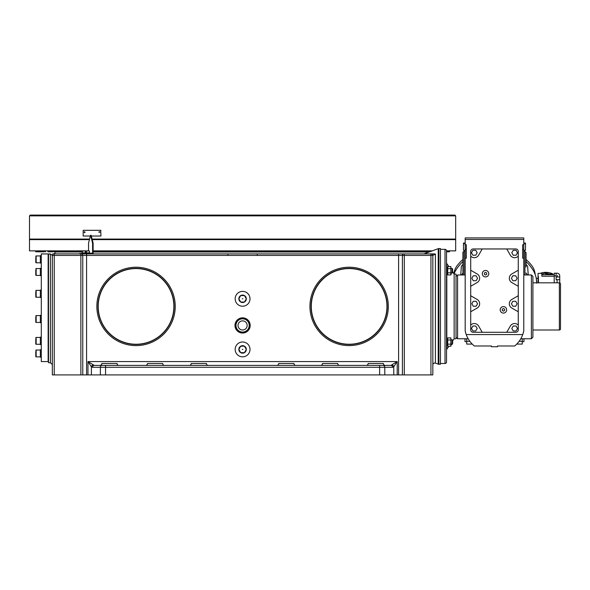 <?xml version="1.0" encoding="UTF-8"?>
<svg xmlns="http://www.w3.org/2000/svg" width="590" height="590" viewBox="0 0 590 590"><rect width="100%" height="100%" fill="white"/><g stroke="black" fill="none" stroke-linecap="round" stroke-linejoin="round"><path stroke-width="0.89" d="M81.25 253.906L227.895 253.906L81.25 253.906A1.519 1.519 0 0 1 82.77 255.426L82.77 374.908L87.954 374.908L87.954 361.589L94.252 365.394L390.912 365.394L397.21 361.589L397.21 374.908L398.597 374.908L398.597 255.426L54.236 255.426L54.236 374.908L52.333 374.908L52.333 255.426L50.43 254.01L48.528 254.01L48.528 362.732L50.43 362.732L50.43 253.906L48.528 254.01M54.236 374.908L82.77 374.908M93.132 365.04A1.903 1.586 135 0 0 91.406 366.759L92.534 367.297L379.621 367.297L379.621 365.394L390.912 365.394A1.903 1.726 90 0 1 392.638 367.297L393.766 366.759L397.21 361.589L87.954 361.589L91.406 366.759L91.406 374.908L87.954 374.908M91.406 374.908L393.766 374.908L393.766 366.759A1.903 1.586 45 0 0 392.04 365.04M397.21 374.908L393.766 374.908M430.936 374.908L432.839 374.908L432.839 255.426L435.391 254.106L434.778 253.906L257.277 253.906L404.298 253.906L404.298 255.426L402.402 255.426L402.402 374.908L430.936 374.908L430.936 255.426L404.298 255.426L404.298 374.908L398.597 374.908M424.468 374.908L423.959 374.908L424.468 374.908M388.323 306.417A39.191 39.191 0 0 0 349.125 267.226A39.191 39.191 0 0 0 309.934 306.417A39.191 39.191 0 0 0 349.125 345.607A39.191 39.191 0 0 0 388.323 306.417M175.237 306.417A39.191 39.191 0 0 0 136.039 267.226A39.191 39.191 0 0 0 96.849 306.417A39.191 39.191 0 0 0 136.039 345.607A39.191 39.191 0 0 0 175.237 306.417M99.894 365.394A1.903 1.903 -90 0 0 101.797 363.492L117.019 363.492A1.903 1.903 90 0 0 118.922 365.394M189.316 365.394A1.903 1.903 -90 0 0 191.219 363.492L206.434 363.492A1.903 1.903 90 0 0 208.336 365.394M366.25 365.394A1.903 1.903 -90 0 0 368.153 363.492L383.375 363.492A1.903 1.903 90 0 0 385.277 365.394L379.945 365.394M276.828 365.394A1.903 1.903 -90 0 0 278.731 363.492L293.953 363.492A1.903 1.903 90 0 0 295.856 365.394M92.534 367.297A1.903 1.726 90 0 1 94.252 365.394L105.551 365.394L105.551 374.908M80.867 374.908L80.867 253.906L53.602 253.877A1.903 1.903 0 0 0 55.187 252.004L54.42 250.861M53.764 253.906L53.602 253.877A1.519 1.519 180 0 0 53.476 253.906L53.358 253.906M257.277 255.426L257.277 253.906L227.895 253.906L227.895 255.426M424.306 253.906L425.545 253.906M431.814 253.988A1.519 1.519 -90 0 0 431.32 253.906L430.811 253.906M429.985 251.694L401.901 251.62M395.16 251.62L347.746 251.62M340.998 251.62L315.584 251.62M308.836 251.62L281.312 251.62M274.564 251.62L245.956 251.62M239.208 251.62L210.608 251.62M203.86 251.62L176.336 251.62M169.588 251.62L144.174 251.62M137.426 251.62L115.102 251.62M108.361 251.62L93.124 251.62M82.224 251.62L69.657 251.62M62.916 251.62L55.187 251.62M429.985 251.62L430.744 250.861M169.146 253.906L92.918 253.906A1.143 0.804 -90 0 0 93.124 253.147L93.124 243.102L92.586 243.102L92.586 253.147L88.279 253.523M52.333 255.426L54.236 255.426L54.236 253.906L53.852 253.906A1.519 1.519 0 0 0 52.333 255.426L52.333 255.426A1.519 1.519 0 0 1 53.852 253.906A1.519 1.519 0 0 0 52.333 255.426A1.519 1.519 0 0 1 53.852 253.906M320.591 365.394A1.903 1.903 -90 0 0 322.494 363.492L337.709 363.492A1.903 1.903 90 0 0 339.611 365.394M145.553 365.394A1.903 1.903 -90 0 0 147.456 363.492L162.678 363.492A1.903 1.903 90 0 0 164.581 365.394M438.23 364.141L438.23 248.692A1.903 1.903 0 0 1 438.879 248.574L440.45 248.574L440.45 364.251L438.879 364.251A1.903 1.903 180 0 1 438.23 364.141L435.391 363.108C433.93 362.828 433.075 363.418 432.839 364.893M438.23 248.692L423.908 253.906M402.402 255.426A1.519 1.519 0 0 1 403.921 253.906A1.519 1.519 0 0 0 402.402 255.426L398.597 255.426L398.597 253.906M430.936 253.906L430.936 255.426L432.839 255.426A1.519 1.519 0 0 0 431.32 253.906L432.433 254.393M434.373 254.047L434.845 254.017M48.144 361.397L48.528 361.397L48.144 361.397M48.528 255.234L48.144 255.234M48.144 253.958L48.144 361.589L41.293 361.589L41.293 253.906L48.144 253.906L41.293 253.958M451.107 268.48L452.169 268.48L452.169 273.045L451.107 273.045M452.169 273.045L452.626 272.595L452.626 268.937L452.169 268.48M451.107 339.781L452.169 339.781L452.169 344.346L451.107 344.346M452.169 344.346L452.626 343.889L452.626 340.238L452.169 339.781M455.672 215.852L29.5 215.852L30.26 215.092L454.912 215.092L455.672 215.852L455.672 239.068L92.084 239.068M29.5 215.852L29.5 239.068L89.584 239.068M99.032 232.217L99.872 232.217L99.032 232.217M84.591 231.641L84.326 232.217L85.115 232.217L84.038 232.217L84.857 232.217M84.702 232.696L84.702 231.737M225.203 239.636L225.203 239.068L225.196 239.636M222.924 239.068L222.924 239.636M89.437 239.636L29.5 239.636L29.5 250.861L88.544 250.861M92.232 239.636L455.672 239.636L455.672 250.861L446.534 250.861L446.534 361.972A1.519 1.519 0 0 1 445.015 363.492L440.45 363.492M432.271 250.861L93.124 250.861M41.293 357.171L40.341 357.171L40.341 349.752L41.293 349.752M41.293 344.567L40.341 344.567L40.341 337.148L41.293 337.148M41.293 322.73L40.341 322.73L40.341 315.311L41.293 315.311M41.293 297.522L40.341 297.522L40.341 290.103L41.293 290.103M41.293 275.685L40.341 275.685L40.341 268.266L41.293 268.266M41.293 263.081L40.341 263.081L40.341 255.662L41.293 255.662M35.776 261.274L35.776 262.417A0.384 0.384 0 0 0 36.16 262.793L40.341 262.793M40.341 255.942L36.16 255.942A0.384 0.384 0 0 0 35.776 256.326A0.384 0.384 0 0 1 36.16 255.942L36.16 262.793A0.384 0.384 0 0 1 35.776 262.417L35.776 257.469M35.776 273.878L35.776 275.021A0.384 0.384 0 0 0 36.16 275.397L40.341 275.397M40.341 268.553L36.16 268.553A0.384 0.384 0 0 0 35.776 268.929A0.384 0.384 0 0 1 36.16 268.553L36.16 275.397A0.384 0.384 0 0 1 35.776 275.021L35.776 270.072M35.776 295.715L35.776 296.851A0.384 0.384 0 0 0 36.16 297.235L40.341 297.235M40.341 290.383L36.16 290.383A0.384 0.384 0 0 0 35.776 290.767A0.384 0.384 0 0 1 36.16 290.383L36.16 297.235A0.384 0.384 0 0 1 35.776 296.851L35.776 291.91M35.776 320.923L35.776 322.066A0.384 0.384 0 0 0 36.16 322.442L40.341 322.442M40.341 315.598L36.16 315.598A0.384 0.384 0 0 0 35.776 315.975A0.384 0.384 0 0 1 36.16 315.598L36.16 322.442A0.384 0.384 0 0 1 35.776 322.066L35.776 317.118M35.776 342.761L35.776 343.896A0.384 0.384 0 0 0 36.16 344.28L40.341 344.28M40.341 337.428L36.16 337.428A0.384 0.384 0 0 0 35.776 337.812A0.384 0.384 0 0 1 36.16 337.428L36.16 344.28A0.384 0.384 0 0 1 35.776 343.896L35.776 338.955M35.776 355.364L35.776 356.507A0.384 0.384 0 0 0 36.16 356.884L40.341 356.884M40.341 350.04L36.16 350.04A0.384 0.384 0 0 0 35.776 350.416A0.384 0.384 0 0 1 36.16 350.04L36.16 356.884A0.384 0.384 0 0 1 35.776 356.507L35.776 351.559M242.586 341.994A7.419 7.419 0 0 1 250.005 349.413A7.419 7.419 0 0 1 242.586 356.832A7.419 7.419 0 0 1 235.167 349.413A7.419 7.419 0 0 1 242.586 341.994M246.318 349.413A3.732 3.732 0 0 1 240.72 352.65A3.732 3.732 0 0 1 240.72 346.175A3.732 3.732 0 0 1 246.318 349.413L244.452 352.65L240.72 352.65L238.847 349.413L240.72 346.175L244.452 346.175L246.318 349.413M242.276 349.413L242.896 349.413L242.276 349.413M242.586 291.386A7.419 7.419 0 0 1 250.005 298.806A7.419 7.419 0 0 1 242.586 306.225A7.419 7.419 0 0 1 235.167 298.806A7.419 7.419 0 0 1 242.586 291.386M246.318 298.806A3.732 3.732 0 0 1 240.72 302.036A3.732 3.732 0 0 1 240.72 295.568A3.732 3.732 0 0 1 246.318 298.806L244.452 302.036L240.72 302.036L238.847 298.806L240.72 295.568L244.452 295.568L246.318 298.806M242.276 298.806L242.896 298.806L242.276 298.806M249.209 325.444A6.623 6.623 0 0 1 242.586 332.059A6.623 6.623 0 0 1 235.963 325.444A6.623 6.623 0 0 1 242.586 318.821A6.623 6.623 0 0 1 249.209 325.444M247.151 325.444A4.565 4.565 0 0 0 242.586 320.872A4.565 4.565 0 0 0 238.021 325.444A4.565 4.565 0 0 0 242.586 330.009A4.565 4.565 0 0 0 247.151 325.444M250.175 324.891L246.856 319.146A7.611 7.611 0 0 1 250.175 325.99L246.856 331.735A7.611 7.611 0 0 1 245.905 332.288L239.267 332.288A7.611 7.611 0 0 1 238.308 331.735L234.997 325.99A7.611 7.611 0 0 1 238.308 319.146L234.997 324.891M246.856 331.735A7.611 7.611 0 0 0 250.175 325.99M239.267 332.288A7.611 7.611 0 0 0 245.905 332.288M234.997 325.99A7.611 7.611 0 0 0 238.308 331.735M246.856 319.146A7.611 7.611 0 0 0 238.308 319.146M245.905 318.593L239.267 318.593M546.229 273.052A15.237 15.237 0 0 0 545.853 273.045A15.237 15.237 0 0 1 546.229 273.052A15.237 15.237 0 0 0 545.853 273.045A15.237 15.237 0 0 1 546.229 273.052L546.229 272.329A15.96 15.96 0 0 1 552.889 273.959L549.002 273.959M542.697 273.959L541.856 273.959L542.697 273.959M557.078 273.2L554.224 273.2L556.127 273.2L556.127 279.667L559.74 279.667L559.74 282.89L559.74 275.862A2.662 2.662 0 0 0 557.078 273.2M554.224 282.824L554.224 273.2M538.434 282.824L538.434 276.622L538.05 276.622L538.05 282.824L538.05 273.384L541.856 273.384L541.856 276.238L554.224 276.238M554.224 274.719L541.856 274.719M545.853 274.719C554.895 274.719 554.895 274.719 545.853 274.719C554.895 274.719 554.895 274.719 545.853 274.719M538.05 278.332L536.236 278.274L536.716 283.178M462.899 261.525A45.659 45.659 0 0 0 456.468 269.217A25.208 25.208 0 0 0 454.02 273.885M536.716 282.824A25.208 25.208 0 0 0 532.497 269.217A45.659 45.659 0 0 0 526.066 261.525M462.899 264.49A43.572 43.572 0 0 0 461.351 266.215L460.738 274.969M528.227 274.969L527.615 266.215A43.572 43.572 0 0 0 526.066 264.49M526.066 272.941A38.239 38.239 0 0 1 527.357 274.969M461.609 274.969A38.239 38.239 0 0 1 462.899 272.941M462.899 259.453A47.185 47.185 0 0 0 457.375 265.36A17.125 17.125 0 0 0 453.88 273.583A152.205 152.205 0 0 0 453.865 273.671M535.226 274.623A152.205 152.205 0 0 0 535.086 273.583A17.125 17.125 0 0 0 531.59 265.36A47.185 47.185 0 0 0 526.066 259.453M462.899 273.281A38.048 38.048 0 0 0 461.83 274.969M527.135 274.969A38.048 38.048 0 0 0 526.066 273.281M523.78 299.868L523.78 300.354M522.637 249.245L523.78 249.245L523.78 330.938L522.991 333.859M523.78 249.245L523.78 244.776L522.637 244.776L522.637 258.184L523.78 258.184M491.441 345.991L491.441 346.75L491.441 345.991L474.294 345.991C470.547 342.849 467.855 339.044 466.225 334.574A26.639 26.639 0 0 1 465.186 330.938L465.186 258.184L466.321 258.184L466.321 244.776L465.186 244.776L465.186 237.925L523.78 237.925L523.78 244.776M465.186 239.444L523.78 239.444M522.696 334.7L522.15 336.049M521.641 337.148L520.786 338.756L531.391 338.756L532.91 337.237L532.91 276.341L531.391 274.969L531.391 338.756M521.044 338.299L521.759 336.912M523.78 274.969L531.391 274.969M522.261 338.756L522.261 344.088L516.744 344.088M523.972 338.756L523.972 341.61L522.261 341.61M521.538 337.362L521.125 338.151M519.797 340.342L519.384 340.932M524.923 274.969L524.923 251.51L526.066 252.653L526.066 267.108M466.225 334.574L522.74 334.574A26.639 26.639 0 0 0 523.78 330.938M470.702 295.73L470.702 329.817A2.471 2.471 0 0 0 473.173 332.288L515.793 332.288A2.471 2.471 0 0 0 518.263 329.817L518.263 251.429A2.471 2.471 0 0 0 515.793 248.958L473.173 248.958A2.471 2.471 0 0 0 470.702 251.429L470.702 295.73L477.17 299.469A4.949 4.949 0 0 1 477.17 308.039L470.702 311.771M482.222 248.958L478.601 255.234A4.949 4.949 0 0 1 470.702 256.141M471.838 278.259L473.269 280.729L476.123 280.729L477.553 278.259L476.123 275.781L473.269 275.781L471.838 278.259M470.702 270.242L477.17 273.974A4.949 4.949 0 0 1 477.17 282.544L470.702 286.275M518.263 311.771L511.796 308.039A4.949 4.949 0 0 1 511.796 299.469L518.263 295.73M518.263 286.275L511.796 282.544A4.949 4.949 0 0 1 511.796 273.974L518.263 270.242M515.697 301.276L512.843 301.276L511.412 303.754L512.843 306.225L515.697 306.225L517.128 303.754L515.697 301.276M518.263 256.141A4.949 4.949 0 0 1 510.365 255.234L506.744 248.958M513.219 255.234L516.073 255.234L517.504 252.763L516.073 250.293L513.219 250.293L511.796 252.763L513.219 255.234M475.739 250.293L472.885 250.293L471.462 252.763L472.885 255.234L475.739 255.234L477.17 252.763L475.739 250.293M506.744 332.288L510.365 326.012A4.949 4.949 0 0 1 518.263 325.105M470.702 325.105A4.949 4.949 0 0 1 478.601 326.012L482.222 332.288M511.412 278.259L512.843 280.729L515.697 280.729L517.128 278.259L515.697 275.781L512.843 275.781L511.412 278.259M516.073 330.961L517.504 328.483L516.073 326.012L513.219 326.012L511.796 328.483L513.219 330.961L516.073 330.961M523.78 243.058L525.491 243.058L525.491 250.293L523.78 250.293M473.269 301.276L471.838 303.754L473.269 306.225L476.123 306.225L477.553 303.754L476.123 301.276L473.269 301.276M467.199 336.905L468.172 338.749M456.048 276.341L457.575 274.969L457.575 338.756L468.18 338.756L467.324 337.163M466.845 336.13L466.27 334.707M465.938 333.741L465.2 331.019M469.574 340.932L469.168 340.342M467.841 338.151L467.428 337.362M457.575 274.969L465.186 274.969M462.899 274.969L462.899 252.653A1.143 1.143 0 0 1 464.042 251.51A1.143 1.143 0 0 0 465.186 250.367M472.221 344.088L466.705 344.088L466.705 338.756M466.705 341.61L464.994 341.61L464.994 338.756M452.626 271.901L454.145 274.07L456.048 274.07L456.048 338.756L454.145 338.756L452.626 340.932M497.525 346.75L497.525 345.991L497.525 346.75L491.441 346.75M522.74 334.574C521.11 339.044 518.418 342.849 514.664 345.991L497.525 345.991M448.909 346.242L446.814 349.236A1.519 1.519 0 0 0 446.534 350.106L446.534 262.727A1.519 1.519 0 0 0 446.814 263.597L448.909 266.592M446.534 268.952L446.534 272.58M446.534 340.253L446.534 343.882L446.534 340.253M446.534 250.861A1.519 1.519 0 0 0 445.015 249.341L445.015 363.492M466.321 249.245L465.186 249.245L465.186 244.776M440.45 249.341L445.015 249.341M454.145 338.756L454.145 274.07M465.186 258.184L465.186 249.245M472.885 326.012L471.462 328.483L472.885 330.961L475.739 330.961L477.17 328.483L475.739 326.012L472.885 326.012M465.186 250.293L463.467 250.293L463.467 243.058L465.186 243.058M532.91 330.009L559.357 330.009L559.357 282.824L532.91 282.824M559.357 330.009A1.143 1.143 180 0 0 560.5 328.866L560.5 283.967A1.143 1.143 0 0 0 559.357 282.824M545.47 273.052L545.47 272.329L545.47 273.052A15.237 15.237 0 0 1 545.853 273.045M545.853 274.335L549.659 274.335A6.91 6.91 0 0 0 546.229 273.207L546.229 273.745A6.379 6.379 0 0 0 545.47 273.745A6.379 6.379 0 0 1 546.229 273.745M542.048 274.335A6.91 6.91 0 0 1 545.47 273.207L545.47 273.745M557.454 277.005L557.454 275.478L557.454 277.005M488.771 273.694A3.238 3.238 0 0 1 485.541 276.924A3.238 3.238 0 0 1 482.303 273.694A3.238 3.238 0 0 1 485.541 270.456A3.238 3.238 0 0 1 488.771 273.694M486.684 273.03L485.541 272.374L484.397 273.03L484.397 274.35L485.541 275.006L486.684 274.35L486.684 273.03M506.655 309.839A3.238 3.238 0 0 1 503.425 313.076A3.238 3.238 0 0 1 500.187 309.839A3.238 3.238 0 0 1 503.425 306.608A3.238 3.238 0 0 1 506.655 309.839M504.568 309.182L503.425 308.518L502.282 309.182L502.282 310.502L503.425 311.159L504.568 310.502L504.568 309.182M451.107 274.284L450.863 266.592L447.729 266.592L447.729 274.94L450.863 274.94L451.107 274.284M450.863 274.94L450.863 266.592M450.863 272.853L447.729 272.853M447.729 266.592L447.729 274.94M450.863 268.679L447.729 268.679M451.107 345.585L450.863 337.893L447.729 337.893L447.729 346.242L450.863 346.242L450.863 337.893M450.863 344.154L447.729 344.154M447.729 337.893L447.729 346.242M450.863 339.98L447.729 339.98M311.299 306.417A37.834 37.834 0 0 1 349.125 268.583A37.834 37.834 0 0 1 386.959 306.417A37.834 37.834 0 0 1 349.125 344.243A37.834 37.834 0 0 1 311.299 306.417M311.078 306.417A38.048 38.048 0 0 1 349.125 268.362A38.048 38.048 0 0 1 387.18 306.417A38.048 38.048 0 0 1 349.125 344.464A38.048 38.048 0 0 1 311.078 306.417M98.213 306.417A37.834 37.834 0 0 1 136.039 268.583A37.834 37.834 0 0 1 173.873 306.417A37.834 37.834 0 0 1 136.039 344.243A37.834 37.834 0 0 1 98.213 306.417M97.992 306.417A38.048 38.048 0 0 1 136.039 268.362A38.048 38.048 0 0 1 174.094 306.417A38.048 38.048 0 0 1 136.039 344.464A38.048 38.048 0 0 1 97.992 306.417M274.888 251.812L280.98 251.812A0.384 0.384 0 0 0 281.356 251.429L274.512 251.429A0.384 0.384 0 0 0 274.888 251.812M279.837 251.429L279.837 250.861M277.934 250.861L277.934 251.429M276.031 250.861L276.031 251.429M309.167 251.812L315.252 251.812A0.384 0.384 0 0 0 315.635 251.429L308.784 251.429A0.384 0.384 0 0 0 309.167 251.812M314.116 251.429L314.116 250.861M312.213 250.861L312.213 251.429M310.31 250.861L310.31 251.429M347.414 251.812A0.384 0.384 0 0 0 347.798 251.429L340.946 251.429A0.384 0.384 0 0 0 341.33 251.812L347.414 251.812M401.576 251.812A0.384 0.384 0 0 0 401.952 251.429L395.108 251.429A0.384 0.384 0 0 0 395.484 251.812L401.576 251.812M446.534 251.812L449.204 251.812A0.384 0.384 0 0 0 449.58 251.429L446.534 251.429M53.189 251.812L48.247 251.812A0.384 0.384 0 0 1 47.864 251.429A0.384 0.384 0 0 0 48.247 251.812L49.39 251.812M54.332 251.812A0.384 0.384 0 0 0 54.715 251.429A0.384 0.384 0 0 1 54.332 251.812M44.007 251.812L35.968 251.812A0.384 0.384 0 0 1 35.592 251.429L45.533 251.429A0.384 0.384 0 0 1 45.15 251.812A0.384 0.384 0 0 0 45.533 251.429M39.058 251.812A0.384 0.384 0 0 1 38.682 251.429M42.104 251.429L42.104 250.861M40.201 250.861L40.201 251.429M44.007 250.861L44.007 251.429M47.864 251.429L54.715 251.429M53.189 250.861L53.189 251.429M51.293 250.861L51.293 251.429M49.39 250.861L49.39 251.429M69.332 251.812A0.384 0.384 0 0 0 69.709 251.429L62.864 251.429A0.384 0.384 0 0 0 63.241 251.812L69.332 251.812M85.454 251.429L86.258 251.429M86.258 251.812L85.454 251.812M115.153 251.429A0.384 0.384 0 0 1 114.777 251.812L108.685 251.812A0.384 0.384 0 0 1 108.309 251.429L115.153 251.429M137.374 251.429A0.384 0.384 0 0 0 137.758 251.812L143.842 251.812A0.384 0.384 0 0 0 144.226 251.429L137.374 251.429M169.913 251.812L176.004 251.812A0.384 0.384 0 0 0 176.381 251.429L169.537 251.429A0.384 0.384 0 0 0 169.913 251.812M171.056 251.812L172.959 251.812M204.192 251.812L210.276 251.812A0.384 0.384 0 0 0 210.66 251.429L203.808 251.429A0.384 0.384 0 0 0 204.192 251.812M209.14 251.429L209.14 250.861M207.238 250.861L207.238 251.429M205.335 250.861L205.335 251.429M239.54 251.812L245.632 251.812A0.384 0.384 0 0 0 246.008 251.429L239.164 251.429A0.384 0.384 0 0 0 239.54 251.812M93.124 243.102L91.103 235.263L90.565 235.263L88.544 243.102L88.544 250.934M92.586 253.147L79.672 253.523L79.672 253.906M89.038 253.523A1.143 0.804 90 0 0 89.083 253.147M90.565 235.263L92.586 243.102M83.706 253.523L83.706 253.906M89.496 251.089L89.496 252.837L86.258 252.837L86.413 250.934L89.341 250.934L86.258 251.089M89.341 250.934L86.413 250.934M87.114 250.934L87.873 250.934L87.114 250.934M88.633 250.934L87.873 250.934M85.454 251.089L85.454 252.837L82.224 252.837L82.371 250.934L85.307 250.934L82.224 251.089M85.307 250.934L82.371 250.934M83.079 250.934L83.839 250.934L83.079 250.934M84.599 250.934L83.839 250.934M83.175 230.314L100.949 230.314L83.175 230.314L83.175 236.022L90.373 236.022M91.303 236.022L100.949 236.022L100.698 230.314M98.825 232.217L99.732 232.217L99.282 231.605L98.825 232.217L99.408 231.634M383.065 365.394A1.903 1.726 90 0 1 384.791 367.297L379.621 367.297L379.621 374.908M392.638 367.297L384.791 367.297L384.791 374.908M102.1 365.394A1.903 1.726 90 0 0 100.381 367.297L100.381 374.908M86.575 253.906L86.575 374.908M55.187 252.004L82.224 252.004M85.454 252.004L86.258 252.004M93.124 252.004L429.137 252.004M435.391 254.106L435.391 363.108M438.879 364.251L438.879 248.574M225.55 239.068L225.55 239.636M454.529 239.636L454.529 239.068L454.536 239.636M222.511 239.636L222.511 239.068M454.794 239.068L454.794 239.636M554.224 275.862L556.127 275.862M557.078 279.667L557.078 282.824M559.74 277.005L556.127 277.005M522.261 341.3L519.119 341.3M464.042 251.51L464.042 274.969M469.839 341.3L466.705 341.3M446.814 349.236L446.814 263.597M50.43 362.732L52.333 364.635M52.694 253.906L53.166 253.906M434.778 253.906L431.32 253.906M29.692 239.636L29.692 239.068M455.48 239.636L455.48 239.068M524.923 251.51L523.78 250.367M525.491 243.825L523.78 243.825M457.575 338.756L456.048 337.237M465.186 243.825L463.467 243.825M545.47 272.329A15.96 15.96 0 0 0 540.115 273.384M552.889 273.959A15.96 15.96 0 0 0 546.229 272.329"/></g></svg>
